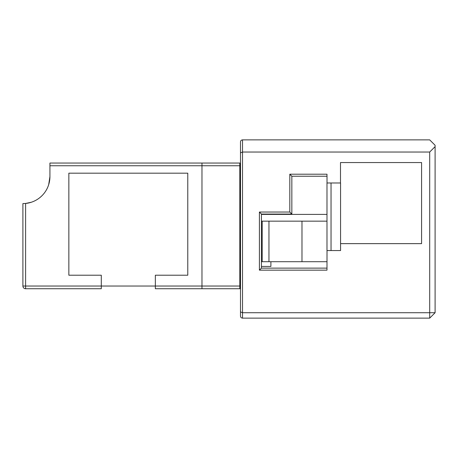 <?xml version="1.0" encoding="UTF-8"?>
<svg xmlns="http://www.w3.org/2000/svg" width="458" height="458" viewBox="0 0 458 458"><rect width="100%" height="100%" fill="white"/><g stroke="black" fill="none" stroke-linecap="round" stroke-linejoin="round"><path stroke-width="0.69" d="M331.037 182.982L326.983 182.982L326.983 250.555L331.037 250.555L331.037 182.982L340.575 182.982L340.575 243.639L421.583 243.639L421.583 162.556L340.494 162.556L340.494 182.982M327.018 250.555L326.983 270.151L259.405 270.151L259.405 212.037L289.817 212.037L289.817 174.2L291.843 176.227L327.018 176.227L327.018 182.982M289.817 174.2L326.983 174.2L326.983 176.227M331.037 250.555L340.575 250.555L340.575 243.639M326.983 268.125L261.438 268.125L261.438 214.063L291.843 214.063L291.843 176.227M259.405 270.151L261.438 268.125M259.405 212.037L261.438 214.063M289.817 212.037L291.843 214.063M435.1 146.629L435.1 145.278L429.696 139.867L242.517 139.867C241.274 140.011 240.599 140.686 240.49 141.9L240.49 311.887L242.517 312.722L429.696 312.722L429.696 318.133L435.1 312.722L429.696 312.722L429.696 152.033L435.1 146.629L435.1 312.722M240.49 152.875L242.517 152.033L429.696 152.033M242.517 139.867L242.517 318.133C241.274 317.989 240.599 317.314 240.49 316.1L240.49 311.887L240.49 316.1C240.599 317.314 241.274 317.989 242.517 318.133L429.696 318.133M25.602 288.735A2.702 2.702 0 0 1 22.9 286.032L101.287 286.032L101.287 288.735L25.602 288.735L25.602 203.455L22.917 203.592M31.339 202.241L25.602 203.455L22.9 203.592L22.9 261.707M270.896 261.707L270.896 266.436L261.438 266.436M187.78 275.218L187.78 173.181L68.849 173.181L68.849 275.218L101.287 275.218L101.287 286.032L155.342 286.032L155.342 275.218L187.78 275.218M22.9 203.592L22.9 286.032M327.018 261.707L301.982 261.707L301.982 221.162L262.199 221.162L262.199 261.707L261.438 261.707M262.199 221.162L261.438 221.162M268.961 221.162L268.961 261.707L262.199 261.707M301.982 261.707L268.961 261.707M201.972 286.032L201.972 163.048L239.815 163.048L239.815 286.032L201.972 286.032L201.972 288.735L155.342 288.735L155.342 286.032L201.972 286.032M25.602 203.455A27.028 27.028 0 0 0 49.928 176.565L48.685 184.671M201.972 163.048L49.928 163.048L49.928 176.565M240.49 288.735L201.972 288.735M239.815 288.735L239.815 286.032L240.49 286.032M301.982 221.162L326.983 221.162M326.983 214.401L261.438 214.401L326.983 214.401M240.49 163.048L239.815 163.048M240.49 165.75L49.928 165.75"/></g></svg>
